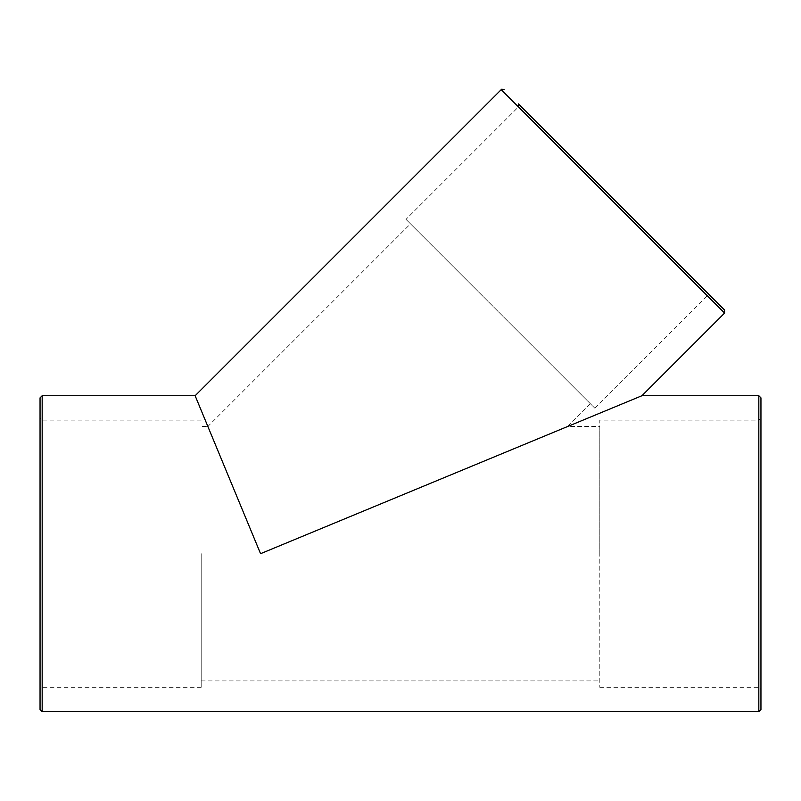 <?xml version="1.0" encoding="UTF-8"?>
<svg xmlns="http://www.w3.org/2000/svg" width="801" height="801" viewBox="0 0 801 801"><rect width="100%" height="100%" fill="white"/><g stroke="black" fill="none" stroke-linecap="round" stroke-linejoin="round"><path stroke-width="0.6" stroke-dasharray="4 3" d="M40.05 553.691L40.05 417.992L40.05 553.691M40.05 709.536L40.05 397.857M201.191 553.691L201.191 687.278L201.191 553.691M195.134 395.734L260.565 553.691L641.911 395.734M405.987 219.354L594.903 408.27L405.987 219.354L518.437 106.913L707.343 295.819L518.437 106.913L518.437 103.91L724.585 310.067M760.95 397.857L760.95 709.536M599.809 687.278L758.827 687.278L760.95 689.391L760.95 417.992L758.827 420.114L758.827 687.278L758.827 420.114L599.809 420.114L599.809 687.278L599.809 420.114M410.492 223.849L590.397 403.764L410.492 223.849L207.87 426.472L260.565 553.691L207.87 426.472L201.191 426.472M260.565 553.691L567.689 426.472L260.565 553.691M599.809 553.691L599.809 426.472L599.809 553.691M42.173 553.691L42.173 687.278L42.173 553.691M42.173 395.734L42.173 711.658M758.827 711.658L758.827 395.734M724.585 313.061L501.196 89.672M201.191 687.278L42.173 687.278L40.05 689.391M201.191 420.114L42.173 420.114L40.05 417.992M594.903 408.27L707.343 295.819C707.273 295.199 708.264 295.199 710.347 295.819M590.397 403.764L567.689 426.472L599.809 426.472M201.191 680.91L599.809 680.91"/><path stroke-width="1.2" d="M40.05 397.857L40.05 709.536L42.173 711.658L42.173 395.734L40.05 397.857M758.827 395.734L758.827 711.658L760.95 709.536L760.95 397.857L758.827 395.734L641.911 395.734L260.565 553.691L195.134 395.734L42.173 395.734M504.189 89.672C502.087 89.061 501.086 89.061 501.196 89.672L724.585 313.061L724.585 310.067L518.437 103.91M724.585 313.061L641.911 395.734M760.95 417.992L760.95 689.391M758.827 711.658L42.173 711.658M501.196 89.672L195.134 395.734"/></g></svg>
